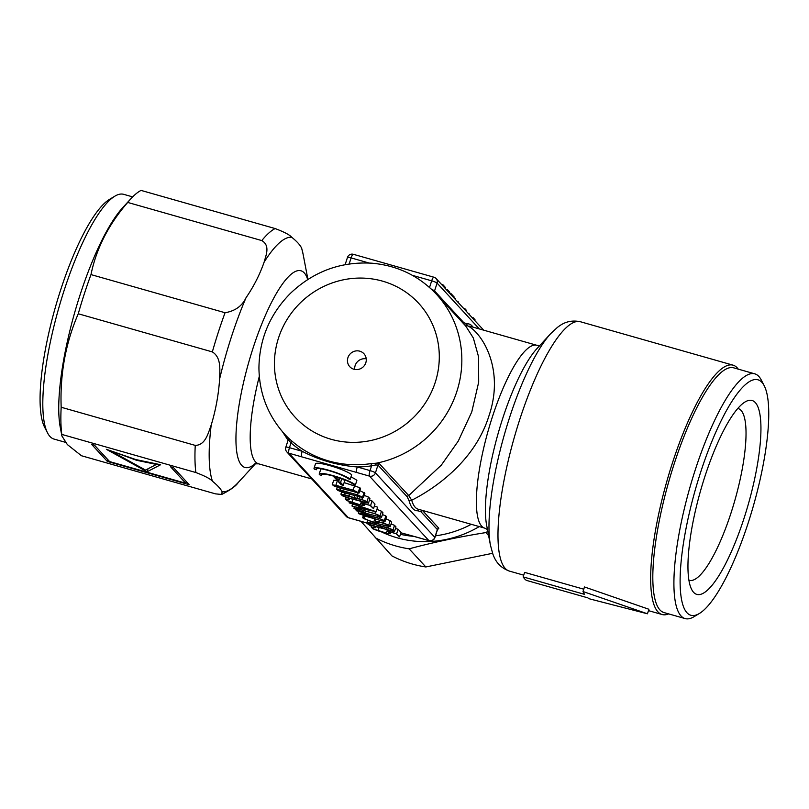 <?xml version="1.0" encoding="UTF-8"?>
<svg xmlns="http://www.w3.org/2000/svg" width="809" height="809" viewBox="0 0 809 809"><rect width="100%" height="100%" fill="white"/><g stroke="black" fill="none" stroke-linecap="round" stroke-linejoin="round"><path stroke-width="1.21" d="M301.818 248.778L301.433 247.776C299.927 244.763 296.691 241.254 291.736 237.259C289.774 234.903 284.242 232.001 275.131 228.553L141.049 190.408A139.229 34.261 -74.1 0 0 130.947 198.67A139.229 34.261 -74.1 0 0 127.721 202.432L261.803 240.576C270.418 245.643 265.969 255.189 264.118 262.167C259.81 274.514 253.773 286.386 246.007 297.763C242.093 306.055 235.116 311.05 225.064 312.729L90.982 274.595C96.301 248.575 108.548 224.518 127.721 202.432M114.878 196.162L109.417 199.439A122.432 30.125 105.9 0 0 55.396 307.187A122.432 30.125 105.9 0 0 44.626 427.233L47.539 432.896A127.235 31.308 -74.1 0 1 58.744 308.138A127.235 31.308 -74.1 0 1 114.878 196.162A127.235 31.308 -74.1 0 1 123.666 194.332L132.656 196.88M737.788 408.444A89.303 21.974 -74.1 0 1 738.132 408.535A89.303 21.974 -74.1 0 1 730.962 513.169A89.303 21.974 -74.1 0 1 689.268 580.326A89.303 21.974 -74.1 0 1 688.934 580.215M704.952 476.329A100.822 24.816 105.9 0 0 691.705 589.559A100.822 24.816 105.9 0 0 748.305 504.27A100.822 24.816 105.9 0 0 745.059 401.962A100.822 24.816 105.9 0 0 704.952 476.329M748.113 523.17A122.432 30.125 -74.1 0 1 699.401 613.475A122.432 30.125 -74.1 0 1 695.467 489.243A122.432 30.125 -74.1 0 1 764.192 385.681A122.432 30.125 -74.1 0 1 748.113 523.17M465.741 326.047L473.346 338.02L478.564 356.809L478.685 382.161L471.768 411.923L458.278 441.067L441.33 465.114L408.757 495.543A1.921 1.84 -42.7 0 0 407.281 496.888L409.273 501.378A96.979 23.866 105.9 0 0 417.929 510.782L421.044 511.824L437.406 529.602M437.457 529.743L438.822 528.226L422.5 510.509A1.921 1.84 -42.7 0 0 421.044 511.824M282.533 431.814L288.055 440.308M288.449 439.611L288.803 440.268A1.921 1.618 132.7 0 0 288.621 438.245L288.024 437.75M471.293 524.313A103.228 98.931 137.3 0 1 435.475 535.831M413.753 536.357A103.228 98.931 137.3 0 1 400.404 534.314M539.795 345.504L536.802 345.281A95.068 23.39 105.9 0 0 488.292 430.317A95.068 23.39 105.9 0 0 484.783 528.156L418.243 509.225A95.068 23.39 -74.1 0 1 411.72 500.225L408.737 495.573L379.421 463.749L376.327 463.193A1.921 0.991 -90.5 0 0 375.629 464.973L377.965 465.074L407.281 496.888M583.006 591.531A134.436 33.078 105.9 0 0 584.543 594.362L523.15 576.898A134.436 33.078 105.9 0 0 526.335 580.356L587.728 597.821A134.436 33.078 105.9 0 0 589.822 598.933L647.453 613.788L583.006 591.531L584.482 586.97L648.919 609.268L647.453 613.788M523.15 576.898L524.616 572.378L583.764 589.195M112.764 452.009L145.529 470.08L156.43 464.427L136.468 460.26L112.906 451.584M156.602 463.901L156.43 464.427M106.373 449.319L135.831 459.563L160.627 464.74L147.076 471.768L106.373 449.319M136.64 459.724L136.468 460.26M148.047 468.775L147.076 471.768M107.334 461.413L91.548 444.283L94.42 445.102L109.609 461.585L185.736 483.236L170.547 466.753L173.409 467.562L189.195 484.702L107.334 461.413L107.89 459.724M186.282 481.547L185.736 483.236M212.464 481.254C217.419 485.248 220.645 488.757 222.151 491.771L221.646 494.471L215.497 493.864L81.416 455.73L67.339 444.556L61.909 435.97L61.777 434.403L195.859 472.537C204.96 475.995 210.492 478.898 212.464 481.254A132.029 32.491 -74.1 0 1 211.21 425.008C208.176 433.068 205.577 445.203 195.252 445.395L61.171 407.251C59.937 374.122 65.63 342.955 78.261 313.771L212.342 351.905C221.585 357.659 219.704 369.996 219.643 378.895C218.551 394.762 215.75 410.133 211.21 425.008M454.132 298.096L455.376 298.541L455.154 299.209M456.893 301.1L458.116 301.524L458.005 302.303M457.904 302.192L458.116 301.524M455.052 299.097L455.265 298.43M449.794 293.394L451.21 293.798L454.162 297.004L453.889 297.843M450.937 294.638L451.21 293.798M463.324 308.087L464.902 308.714L466.368 310.312L466.115 311.101M464.649 309.513L464.902 308.714M445.243 288.459L445.526 287.599L442.624 284.434L441.886 284.819M442.341 285.304L442.624 284.434M472.143 317.654L472.84 317.371L475.004 319.717L474.752 320.485M472.598 318.139L472.84 317.371M468.492 313.69L469.645 314.084L469.544 314.832M469.432 314.711L469.645 314.084M445.951 289.228L447.63 289.895L449.844 292.302L449.571 293.151M447.357 290.755L447.63 289.895M362.634 517.75L373.505 522.604L390.181 526.75L388.704 525.152L383.527 523.079L375.356 521.36L377.479 523.656L363.888 518.67L362.634 517.75L363.342 515.566M378.066 523.827L375.973 521.562L379.381 521.987L388.209 525.041L389.604 526.558L378.066 523.827L378.683 521.896M384.154 521.148L383.527 523.079M379.552 520.278L379.047 521.815M385.883 518.923L390.181 520.632L388.704 525.152M390.181 520.632L391.647 522.24L390.181 526.75M386.742 524.454L386.196 526.143M363.878 515.788L363.19 517.912M364.738 516.061L363.888 518.67M374.81 518.923L373.627 522.563M376.033 519.277L375.356 521.36M332.236 484.763L338.152 487.645L359.085 493.005L353.149 490.112L332.236 484.763L333.702 480.243L337.373 480.688L335.907 485.208M338.273 487.605L333.51 485.693L332.833 484.955L336.22 485.37L353.058 490.163L358.508 492.812L338.273 487.605L338.759 486.098M333.723 485.066L333.51 485.693M344.118 482.609L359.803 487.665L360.551 488.484L359.085 493.005M355.515 491.144L355.111 492.388M354.615 485.592L353.149 490.112M337.373 480.688L338.789 481.092M359.803 487.665L358.326 492.185M368.479 503.198L367.013 501.6L361.825 499.527L340.913 494.178L342.389 495.775L347.546 497.848L368.479 503.198L369.956 498.688L368.479 497.08L367.013 501.6M364.181 495.371L368.479 497.08M362.462 497.596L361.825 499.527M357.851 496.726L357.345 498.253M354.575 495.796L353.917 497.838M349.559 494.36L349.063 495.897M345.079 493.086L344.583 494.623M341.62 492.003L340.913 494.178M364.505 502.591L355.677 499.527L354.281 498.01L361.734 499.578L366.507 501.489L367.903 503.006L364.505 502.591L365.051 500.902M361.117 499.406L360.45 501.438M351.713 498.951L342.905 495.897L341.509 494.38L344.897 494.795L353.715 497.848L355.111 499.365L351.713 498.951L352.259 497.272M348.325 495.765L347.668 497.798M356.091 498.233L355.677 499.527M343.329 494.602L342.905 495.897M355.394 484.965A19.204 2.771 -162 0 0 336.048 476.521A19.204 2.771 -162 0 0 319.221 473.943A19.204 2.771 -162 0 0 319.585 474.782L321.628 475.368A17.009 2.457 18 0 1 321.315 474.62A17.009 2.457 18 0 1 333.126 476.005L336.413 479.565L338.455 480.152L335.169 476.592A17.009 2.457 18 0 1 353.351 484.389L355.394 484.965L356.86 480.455A19.204 2.771 18 0 0 350.964 476.976M322.002 474.205L321.628 475.368M319.221 473.943L320.688 469.422A19.204 2.771 18 0 1 321.669 468.917M339.204 477.856L338.455 480.152M370.603 505.504L361.522 502.915L363.696 505.281L360.318 504.877L347.243 500.609L345.847 499.092L349.326 499.517L345.251 498.89L346.727 500.488L351.885 502.551L360.632 505.038L364.323 505.494L362.199 503.188L370.148 505.453L373.515 508.669L370.603 505.504L372.069 500.983L374.992 504.149L373.515 508.669M369.45 500.235L372.069 500.983M361.845 501.914L361.522 502.915M361.33 501.762L360.318 504.877M353.068 499.244L352.006 502.51M347.668 499.315L347.243 500.609M349.67 498.445L349.326 499.517M349.154 498.304L348.831 499.325M345.817 497.151L345.251 498.89M364.819 503.936L364.323 505.494M350.206 479.332A19.204 2.771 -162 0 0 330.861 470.878A19.204 2.771 -162 0 0 314.034 468.31A19.204 2.771 -162 0 0 314.388 469.149L316.44 469.726A17.009 2.457 18 0 1 316.117 468.987A17.009 2.457 18 0 1 331.023 471.263A17.009 2.457 18 0 1 348.153 478.756L350.206 479.332L351.672 474.812A19.204 2.771 18 0 0 332.327 466.358A19.204 2.771 18 0 0 315.5 463.79L314.034 468.31M316.815 468.573L316.44 469.726M376.114 511.692L349.104 502.864L357.447 505.322L360.217 508.325L352.067 506.08L376.225 511.804L377.581 507.172L376.225 511.804M374.365 506.06L377.581 507.172M358.023 504.3L357.699 505.312M349.518 501.6L349.104 502.864M375.518 511.561L360.753 508.457L358.033 505.504L375.518 511.561M361.34 506.646L360.753 508.457M352.633 503.946L351.976 505.979M340.579 482.457L338.526 481.871L341.186 484.753L343.228 485.329L340.579 482.457L341.782 478.756M339.77 478.048L338.526 481.871M343.319 479.322L344.695 480.819L343.228 485.329M385.124 521.259L379.188 518.377L361.936 513.472L358.276 513.017L359.024 513.836L381.433 520.814L385.124 521.259L386.591 516.749L385.842 515.93L384.366 520.44M382.404 514.554L385.842 515.93M379.603 517.103L379.188 518.377M362.351 512.198L361.936 513.472M358.893 511.116L358.276 513.017M381.15 520.652L364.313 515.869L358.872 513.219L379.097 518.427L383.87 520.329L384.548 521.067L381.15 520.652L381.555 519.408M364.798 514.362L364.313 515.869M359.752 513.331L359.55 513.958M336.574 489.465L342.49 492.357L363.423 497.707L357.487 494.825L336.574 489.465L337.282 487.291M342.611 492.317L337.849 490.406L337.171 489.667L340.559 490.082L357.396 494.875L362.847 497.515L342.611 492.317L343.097 490.81M338.061 489.779L337.849 490.406M359.843 490.659L364.889 493.197L363.423 497.707M359.853 495.856L359.449 497.1M340.741 488.383L340.245 489.91M358.124 492.883L357.487 494.825M364.141 492.378L362.675 496.888M394.519 531.462L393.053 529.865L387.865 527.792L366.952 522.442L368.429 524.04L373.586 526.103L394.519 531.462L395.995 526.942L394.519 525.344L393.053 529.865M391.081 523.979L394.519 525.344M388.28 526.517L387.865 527.792M383.719 525.516L383.385 526.517M380.442 524.586L379.947 526.103M375.427 523.15L375.103 524.161M371.038 521.623L370.623 522.887M367.66 520.268L366.952 522.442M390.545 530.856L381.717 527.792L380.321 526.275L387.774 527.842L392.547 529.753L393.943 531.27L390.545 530.856L391.091 529.167M387.147 527.67L386.49 529.703M377.752 527.215L368.944 524.161L367.549 522.644L370.937 523.059L379.755 526.113L381.15 527.63L377.752 527.215L378.299 525.526M374.365 524.03L373.697 526.062M382.131 526.497L381.717 527.792M369.369 522.867L368.944 524.161M356.638 510.843L381.504 517.335L380.028 515.737L374.85 513.664L357.598 508.76L353.938 508.315L359.52 511.066L356.638 510.843M364.95 513.139L360.318 511.288L363.201 511.51L359.843 511.106L355.212 509.255L354.524 508.507L357.912 508.922L374.749 513.715L379.522 515.616L380.928 517.133L364.95 513.139L365.607 511.116M355.414 508.618L355.212 509.255M360.329 509.609L359.843 511.106M363.524 510.519L363.201 511.51M364.04 510.671L363.706 511.713M376.994 509.417L381.494 511.217L380.028 515.737M375.497 511.652L374.85 513.664M381.494 511.217L382.97 512.815L381.504 517.335M378.066 515.04L377.52 516.718M356.405 509.812L356.132 510.651M354.433 506.758L353.938 508.315M357.932 507.749L357.598 508.76M396.643 533.768L387.562 531.179L389.736 533.546L386.358 533.131L373.283 528.864L371.887 527.347L374.87 527.579L371.291 527.155L372.767 528.752L377.924 530.815L386.672 533.303L390.353 533.758L388.239 531.452L396.177 533.718L399.555 536.933L396.643 533.768L398.109 529.248L401.031 532.413L399.555 536.933M395.49 528.499L398.109 529.248M387.885 530.178L387.562 531.179M387.359 530.026L386.358 533.131M379.108 527.508L378.046 530.775M373.707 527.579L373.283 528.864M375.71 526.71L375.366 527.781M375.194 526.568L374.87 527.579M371.857 525.415L371.291 527.155M390.858 532.201L390.353 533.758M65.276 442.27L54.041 439.085A127.235 31.308 -74.1 0 1 47.539 432.896M61.909 435.97L60.27 427.374A127.235 31.308 -74.1 0 1 74.661 312.668A127.235 31.308 -74.1 0 1 122.796 207.559L130.947 198.67M764.192 385.681L761.279 380.018A127.235 31.308 105.9 0 0 754.777 373.839A127.235 31.308 105.9 0 0 689.855 487.645A127.235 31.308 105.9 0 0 685.162 618.592A127.235 31.308 105.9 0 0 693.94 616.751L699.401 613.475M685.162 618.592L664.068 612.585A127.235 31.308 -74.1 0 1 668.76 481.648A127.235 31.308 -74.1 0 1 733.682 367.832L754.777 373.839M301.676 456.832A4.803 1.183 -74.1 0 1 302.222 451.311L289.46 447.68A4.803 1.183 105.9 0 0 288.914 453.202L356.729 472.486A4.803 1.183 -74.1 0 1 357.265 466.965C337.606 465.408 319.252 460.19 302.222 451.311A105.059 100.69 -42.7 0 1 291.007 442.917A1.921 0.546 -49 0 0 291.938 441.117L288.621 438.245A103.228 98.931 -42.7 0 1 284.657 434.19L288.216 438.053M356.729 472.486L369.48 476.117L428.881 540.594L416.413 537.045A4.803 1.183 105.9 0 0 416.564 537.146A4.803 1.183 105.9 0 0 416.756 537.146M367.67 523.221L360.784 521.229A4.803 1.183 105.9 0 0 360.935 521.32L367.731 523.292M360.784 521.229L348.315 517.679A4.803 1.183 105.9 0 0 348.467 517.78L360.945 521.33A4.803 1.183 105.9 0 0 360.976 521.33L391.869 555.854A112.825 108.133 -42.7 0 0 425.837 566.957L409.142 548.836C433.634 542.252 459.219 536.832 485.865 532.585L488.606 535.558M438.822 528.226A1.921 1.84 137.3 0 0 437.366 529.541L434.827 537.348L375.427 472.871A4.803 4.601 137.3 0 1 369.48 476.117A4.803 1.183 -74.1 0 1 370.026 470.595L357.265 466.965A105.059 100.69 -42.7 0 0 371.574 465.832L371.038 463.618A103.147 98.86 137.3 0 1 291.938 441.117M379.421 463.749A1.921 1.84 -42.7 0 0 377.965 465.074L375.427 472.871A4.803 0.698 -162 0 0 370.026 470.595L371.574 465.832L375.629 464.973M473.012 327.139A96.979 23.866 105.9 0 0 466.975 323.772A1.921 1.851 -92.9 0 0 468.28 326.138A95.068 23.39 -74.1 0 1 470.251 326.351L536.802 345.281M466.975 323.772L463.87 322.73A1.921 1.84 -42.7 0 0 463.972 324.136M464.285 324.581L468.28 326.138C482.285 333.47 504.856 369.329 488.97 415.816C474.357 463.092 431.349 490.375 411.72 500.225A1.921 1.729 -15.6 0 0 409.273 501.378M419.113 509.478A1.921 1.851 -92.9 0 0 417.929 510.782M429.518 287.488A103.228 98.931 137.3 0 1 436.486 294.314A103.228 98.931 137.3 0 1 455.861 394.398A103.228 98.931 137.3 0 1 376.327 463.193L371.038 463.618M288.803 440.268L291.007 442.917L289.46 447.68A4.803 0.698 -162 0 0 285.82 447.205A4.803 4.803 0 0 0 286.851 451.938A4.803 4.601 137.3 0 0 288.914 453.202L348.315 517.679A4.803 4.601 -42.7 0 1 346.252 516.415L286.851 451.938M365.81 362.766A9.607 9.202 137.3 0 1 349.801 366.73A9.607 9.202 137.3 0 1 354.959 351.116A9.607 9.202 137.3 0 1 365.81 362.766M668.659 613.889A129.632 31.905 -74.1 0 1 662.126 614.527A129.632 31.905 -74.1 0 1 666.899 481.122A129.632 31.905 -74.1 0 1 733.055 365.162A129.632 31.905 -74.1 0 1 738.273 369.137M366.224 358.852A9.607 9.202 -42.7 0 0 354.726 369.45M61.777 434.403A139.229 34.261 -74.1 0 1 61.171 407.251M78.261 313.771A139.229 34.261 -74.1 0 1 90.982 274.595M492.58 553.305L425.837 566.957M375.174 537.732A112.825 108.133 -42.7 0 0 409.142 548.836M485.865 532.585A112.825 108.133 -42.7 0 0 487.797 531.361M366.295 522.867A105.19 100.812 -42.7 0 0 371.533 526.406M381.15 531.735A105.19 100.812 -42.7 0 0 479.252 526.578M416.413 537.045L400.91 532.787M431.703 289.47A4.803 0.698 18 0 1 434.554 290.906L437.093 283.099A4.803 4.601 -42.7 0 0 436.142 278.579A4.803 4.803 0 0 0 433.927 277.214A4.803 1.183 105.9 0 0 431.682 280.824A4.803 0.698 18 0 1 437.093 283.099L479.302 328.929M434.079 277.315A4.803 1.183 105.9 0 0 433.927 277.214L353.361 254.299A4.803 4.803 0 0 0 347.476 257.434A4.803 0.698 18 0 1 351.116 257.909A4.803 1.183 -74.1 0 1 353.361 254.299M349.144 263.987L351.116 257.909L369.096 263.026M412.368 275.333L431.682 280.824L429.528 287.468M434.726 292.443A1.921 1.84 137.3 0 1 434.554 290.906L463.87 322.73M428.881 540.594A4.803 4.601 -42.7 0 0 434.827 537.348A4.803 0.698 -162 0 1 434.918 537.56A4.803 4.803 0 0 1 429.043 540.695A4.803 1.183 -74.1 0 1 428.881 540.594M346.252 516.415A4.803 4.803 0 0 0 348.467 517.78A4.803 1.183 105.9 0 0 348.659 517.77M311.718 478.928L258.587 463.82A95.068 23.39 -74.1 0 1 259.305 376.347M301.221 423.127A84.025 80.526 137.3 0 1 288.803 316.774A84.025 80.526 137.3 0 1 393.326 285.071A84.025 80.526 137.3 0 1 435.191 382.505A84.025 80.526 137.3 0 1 301.221 423.127M509.437 571.103A129.632 31.905 -74.1 0 1 514.221 437.689A129.632 31.905 -74.1 0 1 580.366 321.729C567.706 319.11 560.576 325.066 557.361 327.443L550.616 333.723A122.432 30.125 105.9 0 0 504.3 434.868A122.432 30.125 105.9 0 0 490.456 545.246L492.883 554.145C494.37 557.856 497.292 566.664 509.437 571.103L523.716 575.169M490.456 545.246L486.654 525.334A102.268 25.17 -74.1 0 1 498.223 433.139A102.268 25.17 -74.1 0 1 536.903 348.659L550.616 333.723M307.632 279.277A102.268 25.17 105.9 0 0 248.767 362.189A102.268 25.17 105.9 0 0 255.179 463.668M264.118 262.167A132.029 32.491 -74.1 0 1 291.736 237.259M219.643 378.895A132.029 32.491 -74.1 0 1 246.007 297.763M255.593 463.587L238.25 482.477A132.029 32.491 -74.1 0 1 222.151 491.771M301.433 247.776A132.029 32.491 -74.1 0 1 303.132 254.37L307.916 279.418M195.859 472.537A139.229 34.261 -74.1 0 1 195.252 445.395M212.342 351.905A139.229 34.261 -74.1 0 1 225.064 312.729M261.803 240.576A139.229 34.261 -74.1 0 1 275.131 228.553M284.657 434.19C267.83 415.462 259.264 393.366 258.931 367.893C259.365 339.143 269.802 314.347 290.259 293.515C313.336 271.521 340.549 261.418 371.897 263.198C397.512 265.483 419.042 275.859 436.486 294.314L465.671 325.976M347.476 257.434L345.13 264.664M483.671 330.173L436.142 278.579M429.043 540.695L416.564 537.146M416.534 537.136L400.89 532.838M437.416 529.875L434.918 537.56M288.065 437.8L288.328 439.509L285.82 447.205M733.055 365.162L580.366 321.729M662.126 614.527L648.474 610.643M487.453 529.541L484.783 528.156M307.238 278.832L307.835 279.469M254.613 463.84L258.587 463.82M301.767 248.616L303.132 254.37M221.646 494.481C230.545 489.941 236.076 485.936 238.25 482.477"/></g></svg>
